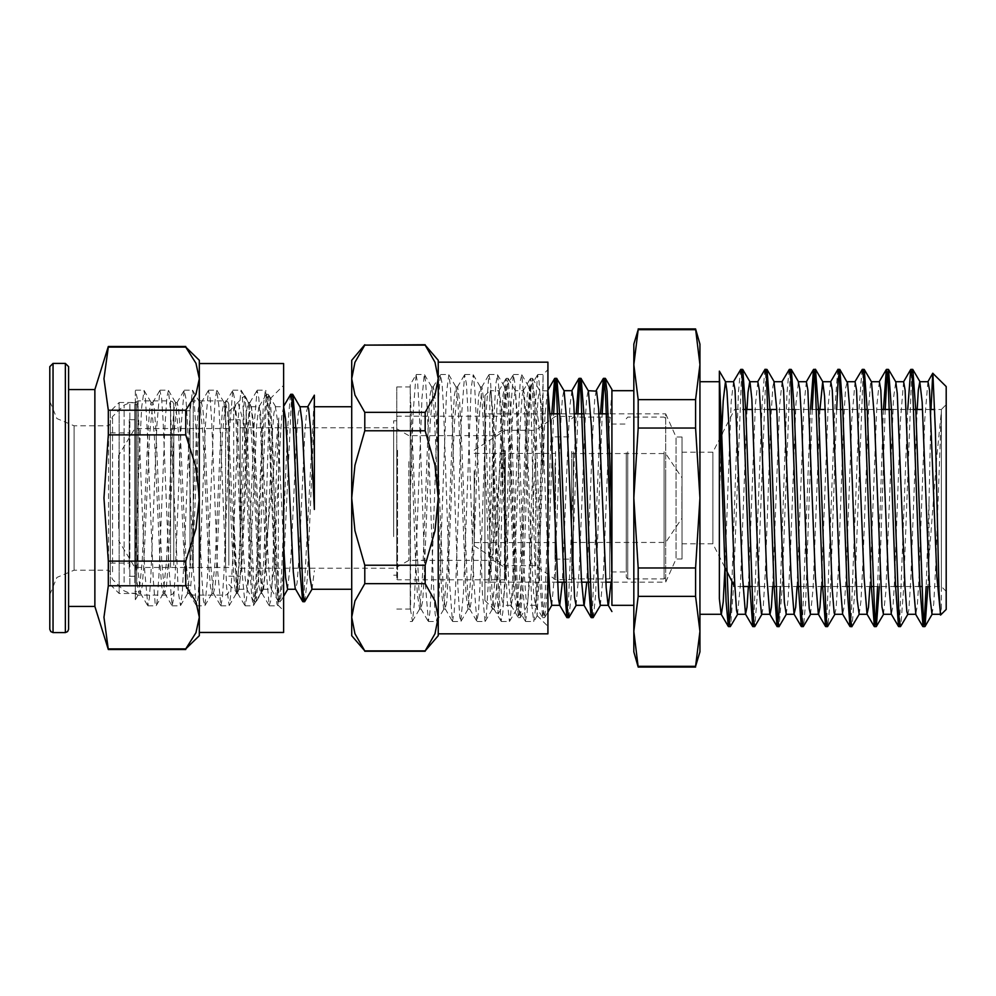 <?xml version="1.0" encoding="UTF-8"?>
<svg xmlns="http://www.w3.org/2000/svg" width="996" height="996" viewBox="0 0 996 996"><rect width="100%" height="100%" fill="white"/><g stroke="black" fill="none" stroke-linecap="round" stroke-linejoin="round"><path stroke-width="0.75" stroke-dasharray="4.98 3.74" d="M484.878 395.524L484.878 600.476L484.878 395.524L490.505 389.897M489.733 395.922L490.505 389.909L490.941 391.167L492.136 411.958L495.734 559.59L498.137 613.735L500.54 564.682L502.071 495L502.071 442.112L494.327 535.786L489.733 577.767L489.733 395.922L490.953 390.669L494.165 425.753L500.129 575.066L501.611 597.488L503.105 605.344L506.317 570.359L512.28 420.959L513.762 398.537L515.256 390.669L518.48 425.69L524.431 575.053L525.925 597.488L527.407 605.331L530.631 570.272L536.583 420.935L538.077 398.525L539.558 390.669L541.824 408.509L547.912 557.399M719.349 381.667L719.349 371.11M719.349 404.214L719.349 598.745M611.918 564.67L611.918 605.331L611.918 564.67L611.021 582.1M611.918 390.669L611.918 515.48M930.961 409.443L929.007 501.237L929.007 558.084L936.726 457.313L941.345 411.547L941.345 608.631L940.573 615.092M946.2 609.465L946.2 386.535M633.792 651.932L633.792 344.068M633.792 390.669L633.792 605.331L633.792 390.669M600.364 605.331L603.402 573.223L609.079 429.625L611.918 391.814M596.255 390.669L594.737 399.097L592.819 430.67L586.719 582.1M576.024 605.331L579.236 570.335L585.2 420.947L586.681 398.512L588.175 390.669M571.928 390.669L569.911 405.459L568.006 442.274L562.416 582.1M547.912 390.88L539.558 390.669M551.722 605.331L554.934 570.26L560.885 420.935L562.379 398.512L563.873 390.656M547.663 390.669L545.098 413.44L539.371 556.229L537.466 591.998L535.512 605.344L533.644 593.068L531.74 558.109L526.013 414.846L524.095 392.611L523.361 390.669L515.256 390.669M523.361 390.669L522.19 395.524L520.286 422.902L514.559 567.608L512.641 598.011L511.209 605.331L508.832 585.66L501.187 406.617L499.282 390.843L490.953 390.669M499.058 390.656L497.378 400.629L495.46 433.658L489.733 577.767M502.071 494.987L505.059 412.319L506.553 387.158L508.259 378.53L511.247 416.963L517.21 583.781L518.704 608.88L520.41 617.483L523.398 578.987L529.374 412.207L530.856 387.133L532.561 378.517L535.549 416.901L541.525 583.768L543.007 608.867L544.725 617.47L546.941 594.724L553.602 413.9M569.027 617.47L571.243 594.774L577.904 413.9M593.33 617.495L595.546 594.811L602.207 413.9M699.902 381.667L699.902 614.333L699.902 381.667M719.349 498L721.552 435.053M733.492 381.667L731.213 401.737L724.963 567.645M737.575 614.32L740.402 584.739L747 409.443M757.782 381.667L755.317 405.459L748.407 586.557M761.878 614.333L763.359 605.917L765.277 572.351L771.016 415.295L772.933 386.361L774.029 381.68M782.134 381.68L779.619 405.509L772.709 586.557M786.23 614.333L788.234 598.335L790.152 558.333L795.891 404.127L798.443 381.667M806.436 381.68L803.921 405.559L797.012 586.557M810.495 614.32L813.122 588.549L819.92 409.443M830.701 381.667L828.224 405.497L821.327 586.557M834.797 614.32L836.08 607.971L837.997 576.771L843.737 419.528L845.654 388.166L847.173 381.866M855.029 381.667L851.854 419.266L845.89 581.403L844.396 605.78L842.678 614.134M859.15 614.333L860.967 601.173L862.872 563.288L868.612 407.725L870.529 383.709L871.475 381.866M879.356 381.68L876.841 405.521L869.931 586.557M883.415 614.32L885.842 592.122L893.499 397.89L895.778 381.854M903.671 381.68L900.459 419.391L894.495 581.427L893.001 605.792L891.296 614.146M907.717 614.32L908.8 609.751L910.718 581.004L917.142 409.443M927.923 381.667L924.774 419.279L918.798 581.403L917.304 605.78L915.71 614.333M932.057 614.333L933.688 603.763L935.593 568.069L941.345 411.547M941.345 608.631L939.9 614.134M929.007 501.237L926.168 586.557M907.742 409.443L899.612 623.259M883.427 409.443L877.551 586.557M862.063 369.504L859.299 405.248L851.007 623.259M837.761 369.504L834.997 405.31L826.692 623.259M810.507 409.443L802.39 623.259M789.143 369.516L786.94 393.358L780.329 586.557M764.841 369.504L762.077 405.248L753.785 623.259M740.538 369.504L738.385 392.387L731.936 581.353M502.071 442.112L504.063 397.23L506.055 378.505L507.761 387.133L515.218 578.975L518.418 617.669L519.912 608.88L521.406 583.781L527.37 416.951L530.569 378.343L532.063 387.145L533.557 412.232L539.521 579.087L542.72 617.669L544.999 597.6L551.809 413.9M567.919 614.507L576.124 413.9M592.222 614.507L600.426 413.9M929.007 558.084L927.948 586.557M911.763 372.741L903.472 590.69L900.708 626.472M885.207 409.443L879.344 586.557M863.159 372.741L854.854 590.753L852.09 626.496M836.603 409.443L829.992 602.655L827.788 626.484M812.3 409.443L805.689 602.592L803.486 626.484M790.239 372.741L781.935 590.703L779.171 626.496M765.936 372.741L757.632 590.753L754.868 626.484M741.622 372.753L733.33 590.653L730.566 626.472M699.902 344.068L699.902 651.932M699.902 498L695.532 428.043L638.162 428.043L633.792 498L638.162 567.957L695.532 567.957L699.902 498M699.902 631.315L695.532 596.33L638.162 596.33L633.792 631.315L638.162 666.287L695.532 666.287L699.902 631.315M699.902 364.685L695.532 329.713L638.162 329.713L633.792 364.685L638.162 399.67L695.532 399.67L699.902 364.685M695.532 667.083L695.532 666.287M695.532 428.043L695.532 399.67M695.532 596.33L695.532 567.957M638.162 666.287L638.162 667.083M638.162 567.957L638.162 596.33M638.162 399.67L638.162 428.043M695.532 329.713L695.532 328.917M638.162 328.917L638.162 329.713M484.878 413.9L484.878 582.1L484.878 413.9L550.253 413.9M682.073 436.995L682.073 559.005L682.073 436.995L676.085 436.995L676.085 559.005L676.085 436.995L665.714 413.9L665.714 582.1L665.714 413.9L608.332 413.9M598.87 413.9L584.03 413.9M574.567 413.9L559.715 413.9M682.073 452.147L682.073 543.853L682.073 452.147L712.862 452.147L712.862 543.853L712.862 452.147L720.594 436.945M734.575 581.116L734.575 586.557M722.262 433.658L734.575 409.443L743.875 409.443M946.2 404.588L946.2 591.412L946.2 404.588L941.345 409.443L941.345 586.557L941.345 409.443L934.771 409.443M930.7 409.443L922.595 409.443M914.017 409.443L891.495 409.443M882.083 409.443L867.192 409.443M865.4 409.443L842.877 409.443M841.097 409.443L825.373 409.443M816.795 409.443L794.273 409.443M792.48 409.443L776.768 409.443M768.177 409.443L752.453 409.443M665.714 452.782L665.714 577.232L665.714 452.782M665.714 472.664L665.714 542.397L665.714 472.664M626.173 452.782L626.173 577.232L626.173 452.782M626.173 455.832L626.173 571.891L626.173 455.832M611.27 455.832L611.27 571.891L611.27 455.832M611.27 452.782L611.27 577.232L611.27 452.782M571.729 452.782L571.729 577.232L571.729 452.782M571.729 472.664L571.729 542.397L571.729 472.664M681.911 486.397L681.911 518.331L681.911 486.397M535.761 459.343L535.761 565.728L535.761 459.343M555.519 451.387L555.519 579.672L555.519 451.387M571.729 451.387L571.729 579.672L571.729 451.387M474.183 470.722L474.183 545.796L474.183 470.722M505.296 459.343L505.296 565.728L505.296 459.343M571.729 463.09L571.729 559.167L571.729 463.09M555.033 463.09L555.033 559.167L555.033 463.09M555.033 472.565L555.033 542.559L555.033 472.565M474.183 472.565L474.183 542.559L474.183 472.565M505.296 457.326L505.296 567.745L505.296 457.326M505.296 450.752L505.296 579.025L505.296 450.752M493.145 461.621L493.145 560.387L493.145 461.621M396.732 450.752L396.732 579.025L396.732 450.752M396.732 457.6L396.732 567.272L396.732 457.6M408.883 461.621L408.883 560.387L408.883 461.621M530.656 386.946L534.665 558.544L537.155 615.59L539.459 568.666L543.044 374.521L543.044 472.328L538.512 421.358L533.968 391.752L530.333 387.12L527.357 423.113L521.394 577.717L519.912 600.937L518.418 609.079L516.277 592.52L510.313 442.461L508.284 401.811L506.267 386.934L503.055 423.113L497.091 577.717L495.597 600.937L494.116 609.091L491.974 592.52L486.011 442.461L483.981 401.811L481.952 386.934L478.752 423.051L472.789 577.705L471.295 600.949L469.801 609.079L467.659 592.483L461.708 442.461L459.679 401.799L457.65 386.921L454.437 423.001L446.992 600.937L445.262 608.867L443.357 592.458L437.393 442.461L435.377 401.799L433.347 386.909L430.135 423.014L424.172 577.705L422.69 600.924L420.959 608.867L419.055 592.483L410.178 391.665L410.178 384.767L416.042 374.708L413.103 413.103L410.178 498L410.178 384.767M547.912 562.167L547.912 369.665L547.912 562.167M314.412 395.2L314.412 509.442M228.856 541.226L228.856 411.547L228.856 541.226M233.711 516.986L236.127 585.275L237.334 592.247L239.75 541.413L243.385 411.958L244.73 395.673L246.112 410.439L246.112 444.278L242.9 419.802L238.305 403.679L235.965 404.687L233.711 411.161L233.711 406.692L233.711 516.986L236.961 577.07L238.978 589.308L242.227 558.905L248.166 432.264L249.647 413.328L251.415 406.928L253.37 421.495L255.325 455.209L261.263 577.07L263.567 589.059L266.542 558.93L272.468 432.264L273.95 413.315L275.444 406.692L277.672 421.532L283.623 545.298M543.044 472.328L540.417 402.048L539.097 381.605L537.566 374.708L534.578 414.348L528.615 586.495L527.121 612.391L525.427 621.292L522.439 581.776L516.463 409.543L514.969 383.609L513.264 374.72L510.276 414.336L504.312 586.482L502.818 612.391L501.113 621.305L498.125 581.751L492.161 409.53L490.667 383.622L488.961 374.72L485.973 414.274L479.997 586.47L478.503 612.403L476.81 621.292L473.822 581.652L467.846 409.505L466.352 383.609L464.659 374.708L461.671 414.224L455.695 586.457L454.201 612.391L452.495 621.28L449.507 581.652L443.544 409.518L442.05 383.609L440.357 374.695L437.369 414.236L431.393 586.47L429.899 612.378L428.405 621.467L425.205 581.726L419.241 409.53L417.747 383.597L416.042 374.708M530.656 399.57L529.025 387.133L527.295 395.063L519.85 572.986L516.638 609.079L514.608 594.201L508.645 445.386L506.678 404.401L504.711 387.12L502.992 395.051L501.498 418.295L495.535 572.949L492.323 609.066L490.306 594.189L484.342 445.324L482.375 404.351L480.408 387.108L478.69 395.063L477.196 418.283L471.233 572.899L468.02 609.066L466.004 594.189L460.04 445.312L458.06 404.351L456.093 387.12L454.375 395.063L452.894 418.283L446.93 572.887L443.718 609.079L441.689 594.189L435.725 445.349L433.758 404.376L431.791 387.12L430.073 395.076L428.579 418.295L422.628 572.937L419.64 608.892L417.386 594.201L415.357 553.539L410.178 417.025L410.178 609.079L410.178 391.665M396.732 553.539L396.732 386.921L396.732 553.539M246.112 444.278L252.063 584.963L254.291 601.709L255.785 594.126L257.267 572.501L263.218 428.33L266.442 394.292L267.936 401.861L269.418 423.499L275.369 567.732L278.594 601.696L280.088 594.114L281.582 572.488L287.533 428.218L290.508 394.503M303.792 598.957L314.412 395.748M307.851 406.704L306.731 410.501L304.801 433.521L299.037 557.25L297.119 583.208L295.414 589.072M283.623 406.704L281.744 416.328L279.826 445.66L274.062 568.355L271.385 589.308L270.215 585.175L268.298 561.694L260.616 412.406L259.234 406.692L258.686 407.588L256.769 424.607L251.004 546.231L249.087 577.356L247.083 589.321L245.24 579.174L243.323 549.443L237.558 426.948L235.641 408.198L234.645 406.941L233.711 411.161M246.112 410.439L253.582 580.929L256.072 601.696L259.296 567.695L265.247 423.499L266.741 401.861L268.472 394.503L271.46 428.305L277.411 572.501L278.892 594.126L280.386 601.709L283.374 572.078L291.641 397.031M304.938 601.497L307.303 578.888L314.412 414.099M287.607 589.308L290.844 558.993L296.771 432.276L298.265 413.328L300.033 406.941M311.947 589.308L314.412 570.733M410.178 417.025L410.539 610.237L412.431 621.267L414.324 603.364L421.893 398.637L424.358 374.533L425.678 381.705L427.57 414.884L433.248 580.319L435.14 613.922L436.721 621.292L438.937 597.998L446.507 393.196L448.86 374.695L450.292 385.315L452.184 422.292L457.861 587.267L459.754 616.898L460.812 621.467L463.538 592.022L471.108 388.403L473.175 374.695L474.893 389.623L476.798 430.16L482.475 593.678L485.114 621.467L486.26 616.175L488.152 585.461L493.829 420.262L495.722 384.282L497.477 374.695L499.506 394.59L501.399 438.452L507.076 599.492L509.429 621.479L510.861 613.001L512.753 578.365L518.443 412.991L520.335 380.87L521.792 374.708L524.12 400.193L531.69 604.697L533.731 621.479L535.475 609.129L537.367 570.783L543.044 406.244M410.178 604.933L410.178 498M364.723 430.72L354.9 465.269L351.675 498L354.9 530.731L364.723 565.28L425.168 565.28L434.991 530.731L438.203 498L434.991 465.269L425.168 430.72L364.723 430.72L364.723 412.356L425.168 412.356L434.991 395.088L438.203 378.717L434.991 362.357L425.168 345.077L364.723 345.077L354.9 362.357L351.675 378.717L354.9 395.088L364.723 412.356M364.723 583.644L354.9 600.912L351.675 617.283L354.9 633.643L364.723 650.923L425.168 650.923L434.991 633.643L438.203 617.283L434.991 600.912L425.168 583.644L364.723 583.644L364.723 565.28M351.675 635.734L351.675 360.266M438.203 360.266L438.203 635.734M425.168 583.644L425.168 565.28M425.168 430.72L425.168 412.356M438.203 565.89L438.203 362.208M438.203 378.717L438.203 498M351.675 543.654L351.675 406.692L351.675 543.654M547.912 633.792L547.912 362.208M396.732 536.57L396.732 420.872L396.732 536.57M393.644 536.57L393.644 420.872L393.644 536.57M393.644 533.121L393.644 427.757L393.644 533.121M240.198 533.121L240.198 427.757L240.198 533.121M240.198 537.093L240.198 419.814L240.198 537.093M228.856 537.093L228.856 419.814L228.856 537.093M270.327 398.661L272.667 439.672L276.328 579.635L278.145 604.946L278.756 417.909L266.43 542.571L266.43 500.403L269.02 413.788L270.227 398.823L283.623 385.365L283.623 610.635L283.623 385.365M266.43 542.571L264.326 579.747L261.973 593.218L258.997 561.918L253.046 429.363L251.565 409.518L249.809 402.795L246.846 434.107L240.895 566.637L239.414 586.495L237.658 593.218L234.683 561.869L228.744 429.351L227.262 409.518L225.507 402.795L222.531 434.069L216.593 566.637L215.111 586.495L213.356 593.205L210.38 561.844L204.441 429.338L202.96 409.518L201.466 402.558L198.229 434.057L192.29 566.637L190.796 586.482L189.041 593.205L186.078 561.844L180.139 429.351L178.645 409.505L177.164 402.546L173.927 434.057L167.988 566.637L166.494 586.482L164.738 593.205L161.775 561.869L155.824 429.351L154.343 409.505L152.861 402.558L149.624 434.094L143.673 566.637L142.191 586.482L140.436 593.205L137.896 569.388L135.356 515.891L135.356 390.718M278.756 417.909L271.771 586.818L270.613 600.924L269.206 605.58L266.231 570.646L260.267 420.636L258.786 398.126L257.055 390.444L254.08 425.367L248.116 575.364L246.622 597.886L245.141 605.78L241.916 570.584L235.965 420.623L234.471 398.126L232.753 390.432L229.765 425.342L223.814 575.352L222.32 597.886L220.838 605.767L217.614 570.559L211.662 420.623L210.168 398.114L208.45 390.432L205.462 425.317L199.511 575.352L198.017 597.874L196.523 605.767L193.311 570.571L187.348 420.623L185.866 398.114L184.136 390.42L181.16 425.329L175.196 575.352L173.715 597.874L172.221 605.767L169.009 570.596L163.045 420.636L161.551 398.114L159.833 390.42L156.858 425.367L150.894 575.364L149.4 597.874L147.918 605.767L144.694 570.633L138.743 420.636L137.249 398.114L135.518 390.432M110.245 411.311L110.245 584.689L110.245 411.311L119.147 402.558L119.147 593.442L119.147 402.558L135.356 402.558L135.356 515.878M266.43 500.403L263.579 563.96L260.715 593.218L258.96 586.495L251.54 434.132L248.303 402.571L246.809 409.518L245.327 429.363L239.376 561.943L236.139 593.442L234.658 586.482L233.176 566.637L227.225 434.094L223.988 402.558L222.506 409.505L221.025 429.351L215.086 561.844L211.837 593.429L210.355 586.495L208.874 566.649L202.923 434.082L199.686 402.558L198.204 409.518L196.71 429.363L190.771 561.943L187.534 593.454L186.053 586.495L184.559 566.649L178.62 434.156L175.383 402.558L173.889 409.505L172.408 429.351L166.469 561.881L163.232 593.429L161.738 586.482L160.256 566.637L154.305 434.057L151.068 402.558L149.587 409.518L148.105 429.351L142.167 561.881L138.917 593.442L137.137 583.494L135.356 555.706L135.356 593.442L135.356 402.558M151.068 402.558L152.861 402.558M248.303 402.558L250.083 402.558M223.988 402.558L225.768 402.558M199.686 402.558L201.466 402.558M175.383 402.558L177.164 402.558M135.356 555.706L135.356 599.766L135.356 561.346L139.726 446.071L141.669 407.202L144.096 390.42L145.528 400.006L147.458 433.434L153.247 579.348L155.177 603.265L156.26 605.556L157.107 601.497L159.036 574.48L164.838 427.857L166.768 397.242L168.411 390.432L170.627 411.248L178.346 592.085L180.55 605.58L182.218 593.168L184.148 557.337L189.937 412.605L192.477 390.233L193.797 396.458L195.726 426.164L201.528 572.874L203.458 600.849L204.865 605.556L207.317 580.805L213.107 435.252L215.036 400.965L216.779 390.22L218.896 406.007L220.838 444.104L226.627 587.142L229.167 605.568L230.487 597.214L232.417 564.944L238.206 418.669L241.082 390.233L242.078 393.694L244.008 419.428L249.797 565.828L251.727 597.65L253.482 605.568L255.586 586.507L263.317 405.422L265.397 390.22L267.177 401.463L269.107 436.173L274.896 581.527L276.826 603.937L277.784 605.556L278.756 600.501M135.356 561.346L135.356 390.818M110.245 424.109L110.245 571.891L110.245 424.109L108.626 425.728L108.626 570.272L108.626 425.728L74.102 425.728L56.921 418.606L49.8 401.425L49.8 629.335M68.6 366.665L68.6 389.511M199.362 360.266L199.362 378.717L196 363.316L185.754 347.156L108.29 347.156L103.995 378.717L108.29 410.277L185.754 410.277L196 394.117L199.362 378.717L199.362 498L196 467.199L185.754 434.879L108.29 434.879L103.995 498L108.29 561.122L185.754 561.122L196 528.801L199.362 498L199.362 617.283L196 601.883L185.754 585.723L108.29 585.723L103.995 617.283L108.29 648.844L185.754 648.844L196 632.684L199.362 617.283L199.362 635.734M185.754 585.723L185.754 561.122M185.754 347.156L185.754 346.496M185.754 434.879L185.754 410.277M108.29 561.122L108.29 585.723M108.29 410.277L108.29 434.879M108.29 346.496L108.29 347.156M108.29 648.844L108.29 649.504M94.844 606.489L94.844 389.511M185.754 649.504L185.754 648.844M199.362 632.497L199.362 363.503M283.623 632.497L283.623 363.503M136.651 584.415L136.651 402.807L136.651 584.415M110.245 566.662L110.245 422.366L110.245 566.662M110.245 557.125L110.245 432.862L110.245 557.125M134.871 582.797L134.871 404.588L134.871 582.797M136.651 582.797L136.651 404.588L136.651 582.797M134.871 569.114L134.871 419.652L134.871 569.114M129.194 569.114L129.194 419.652L129.194 569.114M129.194 557.125L129.194 432.862L129.194 557.125M134.871 565.255L134.871 404.177L134.871 565.255M134.871 547.837L134.871 428.479L134.871 547.837M173.765 565.255L173.765 404.177L173.765 565.255M173.765 560.549L173.765 410.738L173.765 560.549M189.962 560.549L189.962 410.738L189.962 560.549M189.962 565.255L189.962 404.177L189.962 565.255M228.856 565.255L228.856 404.177L228.856 565.255M228.856 547.837L228.856 428.479L228.856 547.837M118.661 528.49L118.661 455.471L118.661 528.49M664.095 451.848L664.095 578.863L664.095 451.848M627.791 451.848L627.791 578.863L627.791 451.848M609.639 451.848L609.639 578.863L609.639 451.848M573.347 451.848L573.347 578.863L573.347 451.848M504.885 457.737L504.885 567.035L504.885 457.737M504.486 450.279L504.486 579.834L504.486 450.279M397.541 450.279L397.541 579.834L397.541 450.279M74.102 425.728L74.102 570.272L74.102 425.728M65.35 632.572L65.35 363.428M53.037 363.428L53.037 632.572M129.804 584.415L129.804 402.807L129.804 584.415M124.077 582.262L124.077 405.173L124.077 582.262M112.61 571.853L112.61 416.627L112.61 571.853M138.108 567.583L138.108 400.94L138.108 567.583M170.515 567.583L170.515 400.94L170.515 567.583M193.199 567.583L193.199 400.94L193.199 567.583M225.606 567.583L225.606 400.94L225.606 567.583M484.878 600.476L498.174 613.773M535.512 605.331L527.407 605.331M511.209 605.331L503.105 605.331M490.655 389.959L491.19 390.88M498.311 613.735L503.341 605.145M508.259 378.53L515.492 390.88M520.41 617.483L527.656 605.132M532.561 378.517L539.795 390.868M544.725 617.47L547.912 612.03M498.822 390.868L506.055 378.505M523.124 390.88L530.358 378.53M510.96 605.132L518.194 617.483M547.427 390.88L547.912 390.046M535.275 605.145L542.509 617.495M518.418 617.669L520.198 617.669M542.72 617.669L544.501 617.669M506.267 378.331L508.047 378.331M530.569 378.331L532.35 378.331M682.073 559.005L676.085 559.005L665.714 582.1L611.918 582.1M605.829 582.1L590.055 582.1M581.527 582.1L565.753 582.1M557.225 582.1L549.12 582.1M547.912 582.1L484.878 582.1M724.702 567.135L712.862 543.853L682.073 543.853M946.2 591.412L941.345 586.557L921.673 586.557M919.893 586.557L897.371 586.557M895.578 586.557L873.056 586.557M871.276 586.557L848.754 586.557M846.974 586.557L824.451 586.557M822.671 586.557L800.137 586.557M798.356 586.557L775.834 586.557M774.054 586.557L751.532 586.557M742.941 586.557L734.849 586.557M626.173 418.768L627.791 417.137L664.095 417.137L665.714 418.768M626.173 577.232L627.791 578.863L664.095 578.863L665.714 577.232M611.27 571.891L626.173 571.891M611.27 424.109L626.173 424.109M571.729 418.768L573.347 417.137L609.639 417.137L611.27 418.768M571.729 577.232L573.347 578.863L609.639 578.863L611.27 577.232M571.729 542.397L665.714 542.397L681.911 518.331M571.729 453.603L665.714 453.603L681.911 477.669M474.183 545.796L505.296 565.728L535.761 565.728L555.519 579.672L571.729 579.672M474.183 450.204L505.296 430.272L535.761 430.272L555.519 416.328L571.729 416.328M555.033 559.167L571.729 559.167M555.033 436.833L571.729 436.833M474.183 542.559L555.033 542.559M474.183 453.441L555.033 453.441M396.732 567.272L408.883 560.387L493.145 560.387L505.296 567.745M396.732 428.728L408.883 435.613L493.145 435.613L505.296 428.255M396.732 416.975L397.541 416.166L504.486 416.166L505.296 416.975M396.732 579.025L397.541 579.834L504.486 579.834L505.296 579.025M537.155 615.59L547.912 626.335M537.778 374.521L543.044 374.521L547.912 369.665M228.856 584.453L237.048 592.632M228.856 411.547L233.711 406.692L234.931 406.692M236.612 403.791L244.73 395.673M530.333 387.12L537.566 374.708M518.194 608.88L525.427 621.292M506.03 387.133L513.264 374.72M493.879 608.892L501.113 621.305M481.728 387.133L488.961 374.72M469.577 608.88L476.81 621.292M457.425 387.12L464.659 374.708M445.262 608.867L452.495 621.28M433.123 387.108L440.357 374.695M420.959 608.867L428.193 621.28M516.638 609.079L518.418 609.079M528.789 386.921L530.569 386.921M492.323 609.079L494.116 609.079M504.486 386.921L506.267 386.921M468.02 609.079L469.801 609.079M480.172 386.921L481.952 386.921M443.718 609.079L445.498 609.079M455.869 386.921L457.65 386.921M419.416 609.079L421.196 609.079M431.567 386.921L433.347 386.921M396.732 609.079L410.178 609.079M396.732 386.921L410.178 386.921M254.055 601.497L246.809 589.072M266.193 394.516L258.948 406.928M278.357 601.484L271.111 589.059M283.623 406.306L283.262 406.928M235.965 404.687L234.645 406.941M254.291 601.709L256.072 601.709M278.594 601.709L280.386 601.709M266.442 394.292L268.223 394.292M239.264 589.072L237.222 592.583M251.415 406.928L244.879 395.736M263.567 589.059L256.321 601.484M275.718 406.928L268.472 394.503M283.623 596.355L280.623 601.497M537.292 615.54L533.931 621.305M412.406 621.305L419.64 608.892M424.557 374.708L431.791 387.12M436.721 621.292L443.955 608.88M448.86 374.695L456.093 387.12M461.024 621.28L468.257 608.867M473.175 374.695L480.408 387.108M485.326 621.28L492.559 608.867M497.477 374.695L504.711 387.12M509.628 621.292L516.862 608.88M521.792 374.708L529.025 387.133M410.178 621.479L412.195 621.479M428.405 621.479L436.509 621.479M452.707 621.479L460.812 621.479M477.022 621.479L485.114 621.479M501.324 621.479L509.429 621.479M525.627 621.479L533.731 621.479M416.253 374.521L424.358 374.521M440.556 374.521L448.661 374.521M464.858 374.521L472.963 374.521M489.173 374.521L497.265 374.521M513.475 374.521L521.58 374.521M393.644 575.128L396.732 575.128M393.644 420.872L396.732 420.872M240.198 568.243L299.709 568.243M301.489 568.243L393.644 568.243M240.198 427.757L293.945 427.757M295.737 427.757L393.644 427.757M228.856 576.186L240.198 576.186M228.856 419.814L240.198 419.814M263.293 589.308L271.385 589.308M275.444 406.692L283.536 406.692M238.978 589.308L247.083 589.308M251.129 406.692L259.234 406.692M277.996 605.008L283.623 610.635M261.973 593.218L269.206 605.58M249.809 402.795L257.055 390.444M237.658 593.218L244.904 605.58M225.507 402.795L232.753 390.432M213.356 593.205L220.589 605.568M201.204 402.782L208.45 390.432M189.041 593.205L196.287 605.556M176.902 402.782L184.136 390.42M164.738 593.205L171.984 605.556M152.587 402.782L159.833 390.42M140.436 593.205L147.682 605.568M110.245 584.689L119.147 593.442L135.356 593.442M138.917 593.442L140.71 593.442M260.454 593.442L262.234 593.442M236.139 593.442L237.932 593.442M211.837 593.442L213.617 593.442M187.534 593.442L189.315 593.442M163.232 593.442L165.012 593.442M270.489 398.711L265.621 390.42M278.145 604.946L277.784 605.556M144.096 390.42L151.342 402.782M156.26 605.556L163.493 593.205M168.411 390.432L175.657 402.795M180.55 605.58L187.796 593.218M192.714 390.432L199.947 402.795M204.865 605.556L212.111 593.205M217.016 390.42L224.262 402.782M229.167 605.568L236.413 593.218M241.331 390.444L248.564 402.795M253.482 605.568L260.715 593.218M135.356 599.766L139.191 593.218M147.918 605.767L156.011 605.767M172.221 605.767L180.326 605.767M196.523 605.767L204.628 605.767M220.838 605.767L228.931 605.767M245.141 605.767L253.245 605.767M269.443 605.767L277.548 605.767M135.767 390.233L143.86 390.233M160.07 390.233L168.175 390.233M184.372 390.233L192.477 390.233M208.674 390.233L216.779 390.233M232.989 390.233L241.082 390.233M257.292 390.233L265.397 390.233M49.8 594.575L56.921 577.381L74.102 570.272L108.626 570.272L110.245 571.891M136.651 402.807L129.804 402.807L124.077 405.173L112.61 416.627L110.245 422.366M136.651 593.193L129.804 593.193L124.077 590.827L112.61 579.373L110.245 573.634M134.871 591.412L136.651 591.412M134.871 404.588L136.651 404.588M129.194 576.348L134.871 576.348M129.194 419.652L134.871 419.652M110.245 563.138L129.194 563.138M110.245 432.862L129.194 432.862M173.765 404.177L172.794 401.874L170.515 400.94L138.108 400.94L135.842 401.874L134.871 404.177M173.765 591.823L172.794 594.126L170.515 595.06L138.108 595.06L135.842 594.126L134.871 591.823M189.962 410.738L173.765 410.738M189.962 585.262L173.765 585.262M228.856 404.177L227.885 401.874L225.606 400.94L193.199 400.94L190.933 401.874L189.962 404.177M228.856 591.823L227.885 594.126L225.606 595.06L193.199 595.06L190.933 594.126L189.962 591.823M228.856 428.479L134.871 428.479L118.661 455.471M228.856 567.521L134.871 567.521L118.661 540.529"/><path stroke-width="1.49" d="M699.902 381.667L719.349 381.667L719.349 598.745L721.154 614.146L728.387 626.496L726.121 601.596L719.349 404.214L719.349 371.11L725.636 381.854L727.005 391.216L728.91 425.939L734.65 582.747L736.567 610.424L737.575 614.32L745.568 614.333M611.918 605.331L611.918 515.48L611.918 605.331L633.792 605.331M602.207 413.9L603.738 387.593L605.269 378.343L607.087 391.378L611.918 515.48L611.918 389.498L611.918 390.669L633.792 390.669M917.142 409.443L918.374 390.233L919.868 381.667L927.973 381.667L929.467 390.208L936.912 576.597L940.573 615.092L946.2 609.465L946.2 386.535L932.779 373.276L930.961 409.443M940.436 615.042L938.929 590.827L935.319 430.546L932.903 373.226M638.162 329.713L633.792 344.068L633.792 651.932L638.162 667.083L633.792 631.315L638.162 596.33L695.532 596.33L699.902 631.315L699.902 344.068L695.532 328.917L699.902 364.685L695.532 399.67L638.162 399.67L633.792 364.685L638.162 329.713L695.532 329.713M611.021 582.1L608.432 605.344M611.918 611.494L608.095 604.946L606.191 587.789L598.546 408.671L596.641 391.129L588.3 390.669M577.904 413.9L579.435 387.581L580.967 378.331L588.412 390.868L591.4 425.74L598.845 597.476L600.327 605.344L608.307 605.331M586.719 582.1L584.129 605.331M576.124 413.9L578.975 378.505L580.668 387.12L588.138 578.987L591.114 617.47L583.88 605.12L581.365 579.261L573.733 401.6L571.965 390.656L563.997 390.669M553.602 413.9L555.133 387.581L556.652 378.331L564.11 390.855L567.085 425.653L574.53 597.463L576.024 605.331L584.005 605.331M562.416 582.1L559.814 605.331M551.809 413.9L554.66 378.517L556.366 387.133L563.836 579.074L566.811 617.483L559.578 605.132L558.457 598.808L550.825 424.52L547.912 390.88M547.912 557.399L549.817 592.583L551.722 605.331L559.702 605.331M556.864 378.505L559.852 416.926L567.322 608.855L568.816 617.657L576.136 605.331M581.178 378.517L584.166 417.025L591.624 608.867L593.118 617.669L600.451 605.331M721.552 435.053L723.171 400.778L725.424 381.667M748.407 586.557L747.037 607.162L745.456 614.134L742.468 576.672L735.011 390.208L733.529 381.667L725.524 381.667M724.963 567.645L723.171 602.007L721.365 614.333M747 409.443L748.046 392.412L749.727 381.667L757.782 381.667M761.99 614.333L754.669 626.658L753.175 617.171L745.705 410.613L742.717 369.504L749.963 381.879L751.88 399.197L757.62 550.626L759.537 593.579L761.442 613.611L761.878 614.333L769.871 614.333M797.012 586.557L795.655 607.162L794.073 614.146L791.085 576.721L783.628 390.22L782.134 381.667L774.029 381.667L776.755 409.331L784.412 602.319L786.193 614.333L794.173 614.333M772.709 586.557L771.352 607.174L769.983 614.32M780.329 586.557L778.76 616.213L777.191 626.658L769.759 614.134L766.771 576.609L760.807 414.573L759.326 390.208L757.832 381.667M826.692 623.259L825.609 626.484L818.376 614.134L815.388 576.721L807.93 390.208L806.436 381.667L798.443 381.667M798.344 381.68L799.726 389.013L801.631 421.408L807.383 578.614L809.287 608.768L810.495 614.32L818.488 614.333M819.92 409.443L822.646 381.667L824.601 396.209L832.258 590.105L834.175 612.801L834.797 614.32L842.79 614.333M851.007 623.259L849.912 626.472L842.678 614.134L839.69 576.634L832.233 390.208L830.751 381.667L822.758 381.667M821.327 586.557L819.957 607.149L818.6 614.32M869.931 586.557L868.574 607.174L866.981 614.146L864.005 576.634L856.548 390.22L855.054 381.667L847.061 381.667M859.212 614.333L851.891 626.671L850.397 617.184L842.927 410.676L839.939 369.516L847.571 383.124L849.476 405.633L855.215 560.474L857.133 599.58L859.15 614.333M899.612 623.259L898.529 626.496L891.296 614.146L888.308 576.734L880.85 390.22L879.356 381.667L871.363 381.667M879.344 586.557L876.405 626.484L874.7 617.184L867.23 410.576L864.242 369.516L871.475 381.866L874.364 417.087L882.008 606.838L883.415 614.32L891.395 614.333M915.822 614.32L912.61 576.696L905.152 390.208L903.671 381.667L895.678 381.667M907.817 614.333L900.509 626.646L899.015 617.171L891.532 410.526L888.544 369.504L895.778 381.854L897.321 393.495L904.978 586.395L906.895 611.706L907.717 614.32L915.71 614.333M919.868 381.667L922.196 402.185L929.853 596.592L932.057 614.333M926.168 586.557L924.599 616.2L923.031 626.646L919.843 585.424L912.373 378.816L910.668 369.516L907.742 409.443M898.529 626.496L895.541 585.474L888.058 378.829L886.365 369.528L883.427 409.443M877.551 586.557L875.982 616.213L874.413 626.658L871.226 585.349L863.756 378.829L862.262 369.342L854.942 381.667M849.912 626.472L846.924 585.362L839.454 378.816L837.96 369.329L830.627 381.667M825.609 626.484L822.621 585.461L815.151 378.816L813.446 369.516L810.507 409.443M802.39 623.259L801.307 626.496L798.319 585.449L790.836 378.829L789.342 369.354L782.034 381.667M776.992 626.484L774.004 585.324L766.534 378.816L765.04 369.329L757.719 381.667M753.785 623.259L752.69 626.472L749.702 585.399L742.232 378.816L740.738 369.342L733.405 381.667M731.936 581.353L730.255 614.781L728.387 626.496M566.811 617.483L567.919 614.507M591.114 617.47L592.222 614.507M600.426 413.9L603.277 378.517L604.535 382.75L605.593 395.636L611.918 566.288M927.948 586.557L925.01 626.496L923.317 617.171L915.847 410.663L912.859 369.504L911.763 372.741M888.544 369.504L886.776 379.787L885.207 409.443M864.242 369.516L863.159 372.741M839.939 369.516L838.171 379.787L836.603 409.443M834.897 614.333L827.589 626.658L826.095 617.171L818.625 410.564L815.438 369.329L813.869 379.787L812.3 409.443M810.607 614.333L803.286 626.646L801.792 617.184L794.31 410.551L791.322 369.516L790.239 372.741M786.305 614.333L778.972 626.671L777.478 617.184L770.008 410.651L767.02 369.516L765.936 372.741M742.717 369.504L741.622 372.753M737.675 614.333L730.367 626.646L728.985 618.591L719.349 374.832M695.532 666.287L699.902 651.932L699.902 631.315L695.532 666.287L638.162 666.287M699.902 498L695.532 567.957L638.162 567.957L633.792 498L638.162 428.043L695.532 428.043L699.902 498M695.532 567.957L695.532 596.33M695.532 399.67L695.532 428.043M638.162 596.33L638.162 567.957M638.162 428.043L638.162 399.67M608.332 413.9L598.87 413.9M584.03 413.9L574.567 413.9M559.715 413.9L550.253 413.9M724.702 567.135L734.575 586.557L734.575 581.116M720.594 436.945L722.262 433.658M934.771 409.443L930.7 409.443M922.595 409.443L914.017 409.443M891.495 409.443L882.083 409.443M867.192 409.443L865.4 409.443M842.877 409.443L841.097 409.443M825.373 409.443L816.795 409.443M794.273 409.443L792.48 409.443M776.768 409.443L768.177 409.443M752.453 409.443L743.875 409.443M299.883 406.692L307.851 406.704L308.648 408.621L310.565 428.342L314.412 509.442L314.412 395.2L307.714 406.692M283.623 406.306L290.757 394.292L292.239 401.874L299.684 567.67L302.66 601.497L303.792 598.957M302.66 601.497L295.202 588.561L293.272 572.04L287.508 450.69L285.591 419.192L283.623 406.704M291.641 397.031L292.787 394.516L295.762 428.317L303.195 594.139L304.689 601.709L312.047 589.308M283.623 545.298L285.603 577.556L287.595 589.308L295.551 589.308M292.787 394.516L300.033 406.941L301.987 421.569L307.851 543.654L309.868 577.082L311.947 589.308M425.168 650.923L438.203 635.734L438.203 617.283L434.991 633.643L425.168 650.923L364.723 650.923L354.9 633.643L351.675 617.283L354.9 600.912L364.723 583.644L425.168 583.644L434.991 600.912L438.203 617.283L438.203 498L434.991 530.731L425.168 565.28L364.723 565.28L354.9 530.731L351.675 498L354.9 465.269L364.723 430.72L425.168 430.72L434.991 465.269L438.203 498L438.203 378.717L434.991 395.088L425.168 412.356L364.723 412.356L354.9 395.088L351.675 378.717L354.9 362.357L364.723 345.077L425.168 345.077L434.991 362.357L438.203 378.717L438.203 360.266L425.168 345.077M364.723 345.077L425.168 344.716M364.723 344.716L351.675 360.266L351.675 635.734L364.723 650.923M364.723 430.72L364.723 412.356M364.723 583.644L364.723 565.28M425.168 412.356L425.168 430.72M425.168 565.28L425.168 583.644M438.203 633.792L547.912 633.792L547.912 362.208L438.203 362.208L438.203 378.717M438.203 498L438.203 565.89M49.8 401.425L49.8 366.665L53.037 363.428L65.35 363.428L68.6 366.665L68.6 629.335L68.6 606.489L94.844 606.489L108.29 649.504L103.995 617.283L108.29 585.723L185.754 585.723L196 601.883L199.362 617.283L196 632.684L185.754 648.844L108.29 648.844M94.844 606.489L94.844 389.511L68.6 389.511L68.6 606.489M49.8 366.665L49.8 629.335L50.771 631.638L53.037 632.572L53.037 363.428M108.29 561.122L103.995 498L108.29 434.879L185.754 434.879L196 467.199L199.362 498L196 528.801L185.754 561.122L108.29 561.122L108.29 585.723M108.29 410.277L103.995 378.717L108.29 347.156L185.754 347.156L196 363.316L199.362 378.717L196 394.117L185.754 410.277L108.29 410.277L108.29 434.879M185.754 648.844L199.362 635.734L199.362 360.266L185.754 347.156M185.754 410.277L185.754 434.879M185.754 561.122L185.754 585.723M108.29 347.156L108.29 346.496L185.754 346.496M199.362 363.503L199.362 632.497L283.623 632.497L283.623 363.503L199.362 363.503M65.35 363.428L65.35 632.572L67.628 631.638L68.6 629.335M547.912 612.03L551.834 605.331M605.481 378.53L611.905 389.498M721.266 614.333L699.902 614.333M867.093 614.333L859.1 614.333M940.012 614.333L932.019 614.333M745.456 614.134L752.69 626.472M806.337 381.667L813.446 369.516M794.073 614.146L801.307 626.496M879.256 381.667L886.365 369.528M866.981 614.146L874.214 626.496M903.559 381.667L910.668 369.516M927.861 381.667L932.779 373.276M915.598 614.134L922.831 626.484M547.912 390.046L554.66 378.517M571.841 390.669L578.975 378.505M596.156 390.669L603.277 378.517M567.023 617.669L568.816 617.669M591.338 617.669L593.068 617.669M554.872 378.331L556.652 378.331M579.186 378.331L580.967 378.331M603.489 378.331L605.269 378.331M912.66 369.342L910.879 369.342M888.357 369.342L886.565 369.342M864.042 369.342L862.299 369.342M839.74 369.342L837.96 369.342M815.438 369.342L813.657 369.342M791.123 369.342L789.342 369.342M766.82 369.342L765.09 369.342M742.518 369.342L740.75 369.342M924.811 626.658L923.031 626.658M900.509 626.658L898.728 626.658M876.194 626.658L874.413 626.658M851.841 626.658L850.111 626.658M827.589 626.658L825.808 626.658M803.286 626.658L801.494 626.658M778.934 626.658L777.191 626.658M754.669 626.658L752.889 626.658M730.367 626.658L728.586 626.658M925.01 626.496L932.132 614.333M912.859 369.504L920.092 381.854M876.405 626.484L883.527 614.333M815.637 369.504L822.858 381.841M791.322 369.516L798.555 381.866M767.02 369.516L774.253 381.866M695.532 667.083L638.162 667.083M695.532 328.917L638.162 328.917M611.918 582.1L605.829 582.1M590.055 582.1L581.527 582.1M565.753 582.1L557.225 582.1M549.12 582.1L547.912 582.1M921.673 586.557L919.893 586.557M897.371 586.557L895.578 586.557M873.056 586.557L871.276 586.557M848.754 586.557L846.974 586.557M824.451 586.557L822.671 586.557M800.137 586.557L798.356 586.557M775.834 586.557L774.054 586.557M751.532 586.557L742.941 586.557M302.909 601.709L304.651 601.709M290.807 394.292L292.538 394.292M287.732 589.308L283.623 596.355M364.723 651.284L425.168 651.284M299.709 568.243L301.489 568.243M293.945 427.757L295.737 427.757M311.897 589.308L351.675 589.308M314.412 406.692L351.675 406.692M53.037 632.572L65.35 632.572M94.844 389.511L108.29 346.496M108.29 649.504L185.754 649.504"/></g></svg>
